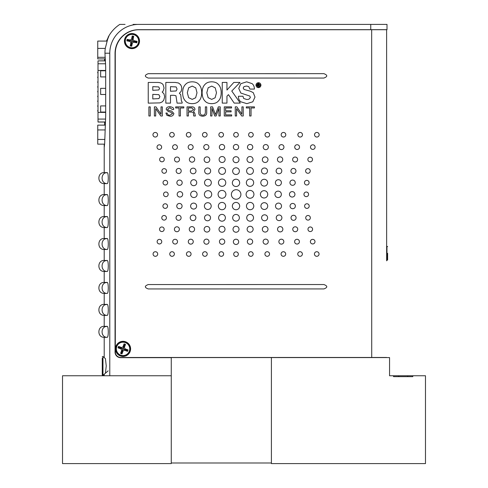 <?xml version="1.0" encoding="UTF-8"?>
<svg xmlns="http://www.w3.org/2000/svg" width="488" height="488" viewBox="0 0 488 488"><rect width="100%" height="100%" fill="white"/><g stroke="black" fill="none" stroke-linecap="round" stroke-linejoin="round"><path stroke-width="0.73" d="M171.27 463.6L62.525 463.6L62.525 375.76L171.27 375.76L171.27 463.6M386.642 245.726L386.612 29.725L138.995 29.756A23.717 23.717 0 0 0 115.278 53.479L115.314 351.958A5.533 5.533 0 0 0 120.847 357.49L371.722 357.46L171.27 357.484L171.27 462.984L271.407 462.984L271.407 357.576L271.407 463.6L425.475 463.6L425.475 375.76L412.799 375.76L412.799 376.638L393.535 376.638L393.535 375.76L398.647 375.76L398.647 376.638M171.27 357.576L389.552 357.576L389.552 375.76L393.535 375.76M407.687 376.638L407.687 375.76L398.647 375.76M412.799 375.76L407.687 375.76M370.752 29.67L387.002 29.67L387.002 24.4L138.592 24.4A28.81 28.81 0 0 0 109.782 53.21L109.782 375.76L171.27 375.76L171.27 357.667L120.585 357.667A5.533 5.533 0 0 1 115.052 352.129L115.052 53.387A23.717 23.717 0 0 1 138.769 29.67L370.752 29.67L370.752 24.4M104.212 144.149L104.2 172.63L107.323 172.63C107.891 172.947 108.214 174.741 108.287 178.004L108.287 178.236C108.214 181.493 107.891 183.287 107.323 183.61L104.2 183.61L104.2 194.59L107.323 194.59C107.891 194.907 108.214 196.701 108.287 199.964L108.287 200.196C108.214 203.453 107.891 205.247 107.323 205.57L104.2 205.57L104.2 216.55L107.323 216.55C107.891 216.867 108.214 218.661 108.287 221.924L108.287 222.156C108.214 225.413 107.891 227.207 107.323 227.53L104.2 227.53L104.2 238.51L107.323 238.51C107.891 238.827 108.214 240.621 108.287 243.884L108.287 244.116C108.214 247.373 107.891 249.167 107.323 249.49L104.2 249.49L104.2 260.47L107.323 260.47C107.891 260.787 108.214 262.581 108.287 265.844L108.287 266.076C108.214 269.333 107.891 271.127 107.323 271.45L104.2 271.45L104.2 282.43L107.323 282.43C107.891 282.747 108.214 284.541 108.287 287.804L108.287 288.036C108.214 291.293 107.891 293.087 107.323 293.41L104.2 293.41L104.2 304.39L107.323 304.39C107.891 304.707 108.214 306.501 108.287 309.764L108.287 309.996C108.214 313.253 107.891 315.047 107.323 315.37L104.2 315.37L104.2 326.35L107.323 326.35C107.891 326.667 108.214 328.461 108.287 331.724L108.287 331.956C108.214 335.213 107.891 337.007 107.323 337.33L104.2 337.33L104.2 357.576L102.98 356.521L102.98 375.327L102.254 374.991L102.254 358.186M102.98 356.521L102.254 356.85L102.98 356.521L105.438 358.656L106.238 365.921L105.438 373.192M106.457 41.077L108.983 35.862L107.561 39.522L105.317 48.202A33.648 33.648 0 0 0 104.944 53.21L105.683 66.746L105.683 116.095L104.676 143.368L104.273 146.98L104.2 145.583M104.548 125.129L104.633 122.055M104.633 60.787L104.591 58.908M125.062 24.4L119.81 24.4C114.814 27.688 110.916 31.976 108.123 37.265M141.184 24.4L138.592 24.4M136.853 24.4L133.132 24.4M107.317 337.33L107.317 337.33C100.345 337.672 100.333 326.014 107.323 326.35L105.774 326.582M102.297 333.871L103.017 335.171M107.317 315.37L107.317 315.37C100.345 315.712 100.333 304.054 107.323 304.39L105.774 304.622M102.297 311.911L103.017 313.211M107.317 293.41L107.317 293.41C100.345 293.752 100.333 282.094 107.323 282.43L105.774 282.662M102.297 289.951L103.017 291.251M107.317 271.45L107.317 271.45C100.345 271.792 100.333 260.135 107.323 260.47L105.774 260.702M102.297 267.991L103.017 269.291M107.317 249.49L107.317 249.49C100.345 249.832 100.333 238.174 107.323 238.51L105.774 238.742M102.297 246.031L103.017 247.331M107.317 227.53L107.317 227.53C100.345 227.872 100.333 216.214 107.323 216.55L105.774 216.782M102.297 224.071L103.017 225.371M107.317 205.57L107.317 205.57C100.345 205.912 100.333 194.254 107.323 194.59L105.774 194.822M102.297 202.111L103.017 203.411M107.317 183.61L107.317 183.61C100.345 183.952 100.333 172.294 107.323 172.63L105.774 172.862M102.297 180.151L103.017 181.451M105.621 63.769L98.009 63.769L98.009 70.449L105.683 70.449M98.009 63.769L98.009 60.872L105.432 60.872M105.42 60.787L98.009 60.872M105.42 122.055L98.009 122.055L98.009 119.078L105.621 119.078M105.683 112.392L98.009 112.392L98.009 119.078M98.009 112.392L98.009 70.449M105.683 70.778L100.644 70.778L100.644 76.927L105.683 76.927M105.683 105.914L100.644 105.914L100.644 112.063L105.683 112.063M105.683 88.346L100.644 88.346L100.644 94.495L105.683 94.495M98.009 77.897L97.661 77.543L98.009 76.311M98.009 97.045L97.661 96.691L98.009 95.465M98.009 73.066L97.661 72.712L98.009 71.48M98.009 92.214L97.661 91.86L98.009 90.634M98.009 111.362L97.661 111.008L98.009 109.782M98.009 101.785L97.661 101.437L98.009 100.205M98.009 82.637L97.661 82.289L98.009 81.057M98.009 106.616L97.661 106.268L98.009 105.036M98.009 87.468L97.661 87.12L98.009 85.888M104.951 57.316L97.746 57.316L97.746 58.908L105.176 58.908M97.746 57.316L97.746 48.403L105.286 48.403M97.746 48.403L97.746 41.077L107.018 41.077M104.865 139.452L97.746 139.452L97.746 144.149L104.621 144.149M97.746 139.452L97.746 129.942L104.944 129.942M97.746 129.942L97.746 125.129L105.03 125.129M240.907 194.468A4.758 4.758 0 0 1 236.149 199.232A4.758 4.758 0 0 1 231.385 194.474A4.758 4.758 0 0 1 236.149 189.71A4.758 4.758 0 0 1 240.907 194.468M123.043 341.325A7.552 7.552 0 0 0 115.491 348.883A7.552 7.552 0 0 0 123.043 356.435A7.552 7.552 0 0 0 130.601 348.883A7.552 7.552 0 0 0 123.043 341.325M131.967 33.538A7.552 7.552 0 0 0 124.416 41.09A7.552 7.552 0 0 0 131.967 48.641A7.552 7.552 0 0 0 139.519 41.09A7.552 7.552 0 0 0 131.967 33.538M204.1 159.686C204.265 157.959 205.216 157.014 206.961 156.849C208.699 157.014 209.651 157.959 209.809 159.686C209.651 161.412 208.699 162.358 206.961 162.522C205.216 162.358 204.265 161.412 204.1 159.686M177.162 194.334C177.321 192.662 178.242 191.747 179.926 191.589C181.615 191.747 182.536 192.662 182.695 194.334C182.536 196.011 181.615 196.926 179.926 197.079C178.242 196.926 177.321 196.011 177.162 194.334M164.285 159.509C164.151 160.918 163.376 161.693 161.955 161.821C160.54 161.693 159.765 160.918 159.631 159.509C159.765 158.1 160.54 157.331 161.955 157.197C163.376 157.331 164.151 158.1 164.285 159.509M167.665 182.689C167.53 184.11 166.756 184.885 165.334 185.019C163.919 184.885 163.144 184.11 163.01 182.689C163.144 181.274 163.919 180.493 165.334 180.359C166.756 180.493 167.53 181.274 167.665 182.689M176.137 170.971C176.284 169.415 177.132 168.567 178.687 168.421C180.237 168.567 181.091 169.415 181.231 170.971C181.091 172.52 180.237 173.374 178.687 173.514C177.132 173.374 176.284 172.52 176.137 170.971M189.356 159.509C189.509 157.88 190.405 156.984 192.034 156.831C193.669 156.984 194.559 157.88 194.718 159.509C194.559 161.144 193.669 162.034 192.034 162.193C190.405 162.034 189.509 161.144 189.356 159.509M190.698 182.689C190.869 180.853 191.882 179.846 193.724 179.675C195.572 179.846 196.585 180.853 196.756 182.689C196.585 184.531 195.572 185.531 193.724 185.702C191.882 185.531 190.869 184.531 190.698 182.689M204.496 182.689C204.692 180.603 205.832 179.462 207.919 179.267C210.011 179.462 211.151 180.603 211.347 182.689C211.151 184.781 210.011 185.922 207.919 186.117C205.832 185.922 204.692 184.781 204.496 182.689M225.541 170.971C225.346 173.057 224.199 174.198 222.113 174.399C220.027 174.198 218.886 173.057 218.691 170.971C218.886 168.885 220.027 167.738 222.113 167.543C224.199 167.744 225.346 168.885 225.541 170.971M161.772 241.664C161.638 243.073 160.863 243.841 159.442 243.976C158.027 243.841 157.252 243.073 157.118 241.664C157.252 240.255 158.027 239.486 159.442 239.352C160.863 239.486 161.638 240.255 161.772 241.664M172.697 241.664C172.831 240.2 173.636 239.401 175.113 239.266C176.583 239.401 177.388 240.2 177.528 241.664C177.388 243.128 176.583 243.927 175.113 244.061C173.636 243.927 172.831 243.128 172.697 241.664M188.276 241.664C188.417 240.151 189.252 239.321 190.778 239.175C192.303 239.321 193.138 240.151 193.285 241.664C193.138 243.176 192.303 244.006 190.778 244.153C189.252 244.006 188.417 243.176 188.276 241.664M203.856 241.664C204.002 240.096 204.869 239.236 206.448 239.089C208.022 239.236 208.888 240.096 209.035 241.664C208.888 243.231 208.022 244.091 206.448 244.238C204.869 244.091 204.002 243.231 203.856 241.664M224.791 241.664C224.639 243.286 223.748 244.171 222.113 244.323C220.478 244.171 219.588 243.286 219.435 241.664C219.588 240.041 220.478 239.157 222.113 239.004C223.748 239.157 224.639 240.041 224.791 241.664M239.041 159.686C238.87 161.522 237.857 162.522 236.015 162.699C234.167 162.522 233.154 161.522 232.977 159.686C233.154 157.844 234.167 156.843 236.009 156.672C237.857 156.843 238.87 157.844 239.041 159.686M239.706 182.86C239.492 185.111 238.266 186.343 236.015 186.55C233.764 186.343 232.538 185.111 232.325 182.866C232.538 180.615 233.764 179.383 236.015 179.175C238.266 179.383 239.492 180.615 239.706 182.86M238.351 254.193C238.217 255.602 237.442 256.371 236.021 256.505C234.606 256.371 233.831 255.602 233.691 254.193C233.825 252.784 234.606 252.009 236.021 251.881C237.442 252.009 238.217 252.784 238.351 254.193M314.522 134.749C314.656 133.34 315.437 132.571 316.852 132.437C318.274 132.571 319.048 133.34 319.183 134.749C319.048 136.158 318.274 136.933 316.852 137.067C315.437 136.933 314.656 136.158 314.522 134.749M302.499 134.749C302.365 136.158 301.59 136.933 300.169 137.061C298.754 136.933 297.979 136.158 297.845 134.749C297.979 133.34 298.754 132.571 300.169 132.437C301.59 132.571 302.365 133.34 302.499 134.749M285.815 134.749C285.681 136.158 284.907 136.933 283.485 137.061C282.07 136.933 281.295 136.158 281.161 134.749C281.295 133.34 282.07 132.571 283.485 132.437C284.907 132.571 285.681 133.34 285.815 134.749M269.663 134.749C269.529 136.158 268.748 136.933 267.332 137.061C265.911 136.933 265.136 136.158 265.002 134.749C265.136 133.34 265.911 132.571 267.332 132.437C268.748 132.571 269.529 133.34 269.663 134.749M248.599 134.749C248.734 133.34 249.508 132.571 250.93 132.437C252.345 132.571 253.119 133.34 253.254 134.749C253.119 136.158 252.345 136.933 250.93 137.061C249.508 136.933 248.734 136.158 248.599 134.749M305.701 217.8C305.836 216.379 306.61 215.605 308.032 215.47C309.447 215.605 310.222 216.379 310.356 217.8C310.222 219.222 309.447 219.996 308.032 220.131C306.61 219.996 305.836 219.222 305.701 217.8M297.747 229.256C297.601 230.775 296.765 231.605 295.24 231.745C293.715 231.605 292.885 230.775 292.739 229.256C292.885 227.744 293.715 226.914 295.24 226.774C296.765 226.914 297.601 227.744 297.747 229.256M295.386 206.082C295.234 207.699 294.337 208.583 292.702 208.736C291.074 208.583 290.183 207.699 290.031 206.082C290.183 204.46 291.074 203.575 292.709 203.423C294.337 203.575 295.234 204.46 295.386 206.082M281.93 217.8C281.765 219.527 280.814 220.472 279.075 220.637C277.337 220.472 276.385 219.527 276.22 217.8C276.385 216.068 277.337 215.129 279.075 214.964C280.814 215.129 281.765 216.074 281.93 217.8M268.022 229.256C267.857 230.989 266.906 231.934 265.161 232.093C263.422 231.934 262.471 230.989 262.312 229.256C262.471 227.53 263.422 226.584 265.161 226.426C266.906 226.584 267.857 227.53 268.022 229.256M267.741 206.082C267.546 208.169 266.405 209.309 264.319 209.504C262.233 209.309 261.086 208.169 260.891 206.076C261.086 203.99 262.233 202.849 264.319 202.654C266.405 202.849 267.546 203.99 267.741 206.082M246.696 217.8C246.891 215.708 248.038 214.567 250.124 214.372C252.211 214.567 253.351 215.708 253.546 217.8C253.351 219.887 252.211 221.027 250.124 221.223C248.038 221.027 246.891 219.887 246.696 217.8M233.331 147.108C233.484 145.485 234.38 144.594 236.009 144.442C237.644 144.594 238.534 145.485 238.687 147.108C238.534 148.724 237.644 149.615 236.009 149.767C234.38 149.615 233.484 148.724 233.331 147.108M232.636 217.8C232.831 215.745 233.959 214.616 236.015 214.427C238.077 214.616 239.205 215.745 239.401 217.794C239.205 219.856 238.077 220.979 236.015 221.174C233.959 220.979 232.831 219.856 232.636 217.8M253.967 194.334C253.742 196.743 252.424 198.061 250.015 198.287C247.605 198.061 246.287 196.743 246.062 194.34C246.287 191.924 247.605 190.607 250.015 190.381C252.424 190.607 253.742 191.924 253.967 194.334M218.868 134.749C219.002 133.34 219.777 132.571 221.192 132.437C222.613 132.571 223.388 133.34 223.522 134.749C223.388 136.158 222.613 136.933 221.192 137.061C219.777 136.933 219.002 136.158 218.868 134.749M219.319 147.108C219.472 145.485 220.362 144.601 221.997 144.448C223.632 144.601 224.523 145.485 224.675 147.108C224.523 148.73 223.632 149.615 221.997 149.767C220.362 149.615 219.472 148.73 219.319 147.108M253.699 182.689C253.492 184.94 252.259 186.172 250.008 186.379C247.764 186.172 246.531 184.94 246.324 182.689C246.531 180.444 247.764 179.212 250.008 178.998C252.259 179.212 253.492 180.438 253.699 182.689M218.575 217.8C218.776 215.714 219.917 214.567 222.003 214.372C224.09 214.567 225.23 215.714 225.432 217.8C225.23 219.887 224.09 221.027 222.003 221.223C219.917 221.027 218.776 219.887 218.575 217.8M225.035 229.256C224.858 231.092 223.852 232.099 222.003 232.27C220.155 232.099 219.149 231.099 218.972 229.256C219.149 227.42 220.155 226.42 222.003 226.243C223.852 226.42 224.858 227.42 225.035 229.256M260.385 194.334C260.592 192.089 261.824 190.857 264.075 190.643C266.326 190.857 267.552 192.083 267.766 194.334C267.552 196.585 266.326 197.811 264.075 198.024C261.824 197.811 260.598 196.585 260.385 194.334M207.119 134.755C206.985 136.164 206.21 136.933 204.789 137.067C203.374 136.933 202.593 136.164 202.459 134.755C202.593 133.346 203.374 132.571 204.789 132.443C206.21 132.571 206.985 133.346 207.119 134.755M193.876 191.113C195.859 191.296 196.939 192.376 197.128 194.34C196.939 196.31 195.859 197.384 193.876 197.567C191.894 197.384 190.814 196.31 190.625 194.34C190.814 192.376 191.894 191.296 193.876 191.113M211.231 206.082C211.036 208.169 209.895 209.309 207.809 209.504C205.722 209.309 204.576 208.169 204.381 206.082C204.576 203.99 205.722 202.849 207.809 202.654C209.895 202.849 211.036 203.99 211.231 206.082M210.56 217.8C210.383 219.637 209.376 220.637 207.528 220.814C205.68 220.637 204.673 219.637 204.496 217.8C204.673 215.964 205.68 214.964 207.528 214.793C209.376 214.964 210.383 215.964 210.56 217.8M209.822 229.262C209.657 230.989 208.705 231.934 206.967 232.093C205.228 231.934 204.271 230.989 204.106 229.262C204.271 227.53 205.222 226.591 206.967 226.426C208.705 226.591 209.657 227.53 209.822 229.262M196.646 206.082C196.475 207.919 195.462 208.925 193.614 209.096C191.766 208.925 190.759 207.919 190.582 206.082C190.759 204.246 191.766 203.24 193.614 203.069C195.462 203.24 196.475 204.246 196.646 206.082M195.908 217.8C195.743 219.533 194.791 220.478 193.053 220.637C191.314 220.478 190.363 219.533 190.198 217.8C190.363 216.074 191.314 215.129 193.053 214.964C194.791 215.129 195.743 216.074 195.908 217.8M194.602 229.262C194.45 230.897 193.559 231.788 191.924 231.94C190.296 231.788 189.399 230.897 189.246 229.262C189.399 227.628 190.296 226.737 191.924 226.584C193.559 226.737 194.45 227.628 194.602 229.262M281.051 254.016C281.186 252.607 281.96 251.839 283.382 251.704C284.797 251.839 285.571 252.607 285.706 254.016C285.571 255.425 284.797 256.194 283.382 256.328C281.96 256.194 281.186 255.425 281.051 254.016M278.849 241.664C278.99 240.145 279.825 239.315 281.35 239.175C282.875 239.315 283.711 240.145 283.851 241.658C283.711 243.176 282.875 244.006 281.35 244.146C279.825 244.006 278.99 243.176 278.849 241.664M289.433 194.334C289.591 192.656 290.512 191.741 292.196 191.589C293.886 191.741 294.807 192.656 294.966 194.334C294.807 196.005 293.886 196.92 292.196 197.079C290.512 196.92 289.591 196.005 289.433 194.334M174.277 134.755C174.143 136.164 173.368 136.933 171.947 137.067C170.532 136.933 169.757 136.164 169.623 134.755C169.757 133.346 170.532 132.577 171.947 132.443C173.368 132.577 174.143 133.346 174.277 134.755M177.412 147.108C177.272 148.572 176.467 149.371 174.997 149.511C173.521 149.371 172.715 148.572 172.581 147.114C172.715 145.65 173.521 144.851 174.997 144.71C176.467 144.851 177.272 145.65 177.412 147.108M289.915 182.683C290.067 181.066 290.958 180.182 292.593 180.029C294.227 180.182 295.118 181.066 295.271 182.683C295.118 184.305 294.227 185.19 292.593 185.342C290.958 185.19 290.067 184.305 289.915 182.683M290.891 170.965C291.037 169.415 291.885 168.561 293.44 168.415C294.99 168.561 295.838 169.415 295.984 170.965C295.838 172.52 294.99 173.368 293.44 173.514C291.885 173.368 291.037 172.52 290.891 170.965M292.623 159.509C292.769 157.99 293.599 157.16 295.124 157.02C296.649 157.16 297.485 157.99 297.631 159.509C297.485 161.022 296.649 161.851 295.124 161.992C293.599 161.851 292.769 161.022 292.623 159.509M162.894 206.089C163.029 204.667 163.803 203.892 165.225 203.758C166.64 203.892 167.421 204.667 167.555 206.082C167.421 207.504 166.64 208.278 165.225 208.413C163.809 208.278 163.029 207.504 162.894 206.089M161.772 217.807C161.9 216.385 162.681 215.611 164.096 215.476C165.517 215.611 166.292 216.385 166.426 217.807C166.292 219.222 165.517 220.003 164.096 220.131C162.681 220.003 161.906 219.222 161.772 217.807M159.521 229.262C159.649 227.853 160.43 227.085 161.845 226.951C163.266 227.085 164.041 227.853 164.175 229.262C164.041 230.671 163.266 231.446 161.845 231.574C160.43 231.446 159.649 230.671 159.521 229.262M319.073 254.01C318.939 255.419 318.164 256.194 316.743 256.322C315.327 256.194 314.553 255.419 314.418 254.01C314.553 252.601 315.327 251.832 316.743 251.698C318.164 251.832 318.939 252.601 319.073 254.01M315.01 241.658C314.882 243.067 314.101 243.835 312.686 243.969C311.265 243.835 310.49 243.067 310.356 241.658C310.49 240.249 311.265 239.48 312.686 239.346C314.101 239.48 314.882 240.249 315.01 241.658M246.3 107.958L246.294 106.872L254.443 106.872L254.443 107.958L251.046 107.958L251.046 115.985L249.691 115.985L249.691 107.958L246.3 107.958M241.908 114.235L241.908 106.872L243.219 106.872L243.225 115.985L241.7 115.985L236.576 108.623L236.576 115.985L235.265 115.992L235.259 106.872L236.869 106.872L241.908 114.235M231.672 114.9L231.672 115.992L224.266 115.992L224.266 106.872L231.574 106.872L231.574 107.964L225.621 107.964L225.621 110.758L231.111 110.758L231.111 111.85L225.621 111.85L225.621 114.9L231.672 114.9M205.356 106.872L206.711 106.872L206.711 112.789C206.741 114.869 205.393 116.016 202.672 116.236C200.037 115.992 198.756 114.9 198.817 112.954L198.817 106.872L200.171 106.872L200.171 112.612C200.409 114.448 201.257 115.29 202.715 115.138C204.216 115.296 205.094 114.46 205.356 112.636L205.356 106.872M180.731 94.684L181.42 101.12L182.128 102.053L182.128 103.127L177.077 103.127L175.967 95.77L173.935 95.3L170.501 95.306L170.501 103.133L165.822 103.133L165.816 82.448L175.332 82.442L178.486 82.991L180.469 84.54L181.481 86.352L181.835 88.499L181.103 91.463L179.352 93.251L180.731 94.684M167.555 109.288L168.744 110.447L171.605 111.044L173.881 113.478C173.435 115.479 172.124 116.394 169.958 116.236L166.926 115.363L165.908 113.051L167.177 113.051C167.457 114.588 168.378 115.296 169.946 115.18L172.569 113.643L170.434 112.033L168.378 111.599L166.243 109.452C166.176 107.805 167.329 106.866 169.69 106.634C172.721 107.104 174.027 108.074 173.606 109.544L172.331 109.544L169.848 107.689L167.555 109.288M150.249 106.878L150.249 115.998L148.895 115.998L148.889 106.878L150.249 106.878M148.261 78.068C144.405 76.604 144.405 75.14 148.261 73.676L323.861 73.657C327.722 75.121 327.722 76.585 323.867 78.049L148.261 78.068M159.905 102.889L148.248 103.145L148.236 82.454L157.825 82.448C160.473 82.545 162.254 83.326 163.163 84.796L164.066 88.041L163.108 91.164L162.162 92.037L163.962 93.8L164.676 96.764L163.712 100.229L162.169 101.913L159.905 102.889M148.248 288.945C144.393 287.481 144.393 286.017 148.248 284.553L323.886 284.534C327.741 285.999 327.741 287.462 323.886 288.933L148.248 288.945M161.034 114.241L161.034 106.878L162.345 106.878L162.345 115.998L160.82 115.998L155.721 108.629L155.696 115.998L154.385 115.998L154.385 106.878L155.989 106.878L161.034 114.241M175.656 107.97L175.656 106.878L183.799 106.878L183.799 107.964L180.407 107.964L180.407 115.992L179.053 115.992L179.053 107.964L175.656 107.97M188.399 112.081L188.399 115.992L187.038 115.992L187.038 106.878L191.68 106.872C193.602 106.726 194.7 107.543 194.974 109.324L193.577 111.508L194.779 113.222L195.365 115.992L193.706 115.992L193.468 113.704C193.681 112.789 193.083 112.246 191.68 112.081L188.399 112.081M220.247 115.992L218.935 115.992L218.959 108.33L216.111 115.992L214.769 115.992L211.92 108.348L211.944 115.992L210.633 115.992L210.633 106.872L212.573 106.872L215.44 114.582L218.319 106.872L220.247 106.872L220.247 115.992M226.951 82.423L226.951 90.054L233.807 82.442L240.004 82.442L231.776 91.043L240.267 103.096L234.185 103.102L228.451 94.648L226.951 96.209L226.951 103.102L222.254 103.102L222.254 82.442L226.951 82.423M249.819 96.063L240.81 93.043L238.748 88.395L240.761 83.704L246.654 81.832L252.028 83.607C253.565 84.735 254.352 86.559 254.4 89.078L249.88 89.084L248.77 86.651L246.568 86.041L244.037 86.565L243.176 88.017L244.049 89.469L250.124 91.128L253.229 92.61L254.992 97.075L252.808 101.785L246.885 103.651L240.712 101.766C239.059 100.321 238.303 98.478 238.443 96.246L242.951 96.252L243.695 98.497L246.824 99.522L248.856 99.253L250.393 97.576L249.819 96.063M157.002 147.114C157.136 145.705 157.911 144.93 159.326 144.802C160.747 144.93 161.522 145.705 161.656 147.114C161.522 148.523 160.747 149.291 159.326 149.426C157.911 149.291 157.136 148.523 157.002 147.114M152.939 134.755C153.073 133.346 153.848 132.577 155.269 132.443C156.685 132.577 157.459 133.346 157.594 134.755C157.459 136.164 156.685 136.939 155.269 137.067C153.848 136.939 153.073 136.164 152.939 134.755M312.497 159.503C312.363 160.912 311.582 161.687 310.167 161.821C308.751 161.687 307.971 160.912 307.837 159.503C307.971 158.094 308.751 157.325 310.167 157.197C311.582 157.325 312.363 158.094 312.497 159.503M310.24 170.965C310.112 172.386 309.331 173.161 307.916 173.295C306.494 173.161 305.72 172.386 305.586 170.965C305.72 169.543 306.494 168.769 307.916 168.635C309.331 168.769 310.112 169.543 310.24 170.965M309.118 182.683C308.983 184.104 308.209 184.879 306.787 185.013C305.372 184.879 304.591 184.104 304.457 182.683C304.591 181.268 305.372 180.493 306.787 180.359C308.209 180.487 308.983 181.268 309.118 182.683M308.587 194.334C308.453 195.749 307.678 196.524 306.257 196.658C304.841 196.524 304.067 195.749 303.933 194.334C304.067 192.912 304.841 192.138 306.257 192.004C307.678 192.138 308.453 192.912 308.587 194.334M179.389 229.262C179.242 230.781 178.413 231.605 176.888 231.751C175.363 231.605 174.527 230.781 174.381 229.262C174.527 227.75 175.363 226.92 176.888 226.774C178.413 226.92 179.242 227.75 179.389 229.262M181.121 217.8C180.975 219.356 180.127 220.204 178.577 220.35C177.022 220.204 176.174 219.356 176.028 217.8C176.174 216.251 177.022 215.403 178.571 215.257C180.127 215.403 180.975 216.251 181.121 217.8M182.097 206.082C181.945 207.705 181.054 208.589 179.419 208.742C177.784 208.589 176.894 207.705 176.741 206.082C176.894 204.466 177.784 203.575 179.419 203.423C181.054 203.575 181.945 204.466 182.097 206.082M294.599 241.658C294.74 240.2 295.545 239.401 297.015 239.26C298.491 239.401 299.296 240.2 299.431 241.658C299.296 243.122 298.491 243.921 297.015 244.061C295.545 243.921 294.74 243.122 294.599 241.658M297.735 254.016C297.869 252.607 298.644 251.832 300.065 251.698C301.48 251.832 302.255 252.607 302.389 254.016C302.255 255.425 301.48 256.194 300.065 256.328C298.644 256.194 297.869 255.425 297.735 254.016M193.169 147.108C193.022 148.626 192.187 149.456 190.662 149.596C189.137 149.456 188.301 148.626 188.161 147.108C188.301 145.595 189.137 144.765 190.662 144.625C192.187 144.765 193.022 145.595 193.169 147.108M190.96 134.755C190.826 136.164 190.052 136.933 188.636 137.067C187.215 136.933 186.44 136.164 186.306 134.755C186.44 133.346 187.215 132.577 188.63 132.443C190.052 132.577 190.826 133.346 190.96 134.755M277.41 159.509C277.562 157.874 278.453 156.984 280.088 156.831C281.716 156.984 282.613 157.874 282.765 159.509C282.613 161.138 281.716 162.034 280.088 162.187C278.453 162.034 277.562 161.138 277.41 159.509M276.104 170.971C276.269 169.238 277.221 168.293 278.959 168.128C280.698 168.293 281.649 169.238 281.814 170.965C281.649 172.697 280.704 173.643 278.965 173.801C277.221 173.643 276.269 172.697 276.104 170.971M275.366 182.689C275.543 180.853 276.55 179.846 278.398 179.675C280.246 179.846 281.253 180.853 281.43 182.689C281.253 184.525 280.246 185.531 278.398 185.702C276.55 185.531 275.543 184.525 275.366 182.689M274.884 194.334C275.073 192.364 276.153 191.29 278.136 191.107C280.118 191.29 281.198 192.364 281.387 194.334C281.204 196.298 280.118 197.378 278.136 197.561C276.153 197.378 275.073 196.298 274.884 194.334M261.458 170.971C261.629 169.135 262.635 168.128 264.484 167.957C266.332 168.128 267.345 169.135 267.515 170.971C267.345 172.801 266.332 173.807 264.484 173.978C262.635 173.807 261.629 172.801 261.458 170.971M260.781 182.689C260.976 180.603 262.117 179.462 264.203 179.261C266.289 179.456 267.436 180.603 267.631 182.689C267.436 184.775 266.289 185.922 264.203 186.117C262.117 185.922 260.976 184.775 260.781 182.689M208.919 147.108C208.773 148.675 207.906 149.535 206.332 149.682C204.753 149.535 203.886 148.675 203.74 147.108C203.886 145.54 204.753 144.68 206.326 144.533C207.906 144.68 208.773 145.54 208.919 147.108M263.093 241.664C263.239 240.096 264.106 239.236 265.685 239.089C267.259 239.236 268.125 240.096 268.278 241.664C268.125 243.231 267.259 244.085 265.685 244.238C264.106 244.085 263.239 243.231 263.093 241.664M264.899 254.016C265.027 252.607 265.808 251.839 267.223 251.704C268.644 251.839 269.419 252.607 269.553 254.016C269.419 255.425 268.644 256.194 267.223 256.328C265.808 256.194 265.027 255.425 264.899 254.016M246.977 159.509C247.154 157.673 248.16 156.672 250.008 156.495C251.857 156.672 252.863 157.673 253.04 159.509C252.869 161.345 251.857 162.351 250.008 162.522C248.166 162.351 247.154 161.345 246.977 159.509M253.437 170.971C253.241 173.057 252.095 174.198 250.008 174.393C247.922 174.198 246.782 173.057 246.58 170.971C246.782 168.885 247.922 167.738 250.008 167.543C252.095 167.738 253.241 168.885 253.437 170.971M221.997 198.293C219.588 198.067 218.27 196.749 218.044 194.34C218.27 191.93 219.588 190.613 221.997 190.387C224.407 190.613 225.724 191.93 225.95 194.34C225.724 196.749 224.407 198.067 221.997 198.293M218.313 206.082C218.52 203.831 219.752 202.599 222.003 202.392C224.248 202.599 225.48 203.831 225.694 206.076C225.48 208.327 224.254 209.559 222.003 209.767C219.752 209.559 218.526 208.327 218.313 206.082M252.699 241.664C252.54 243.286 251.649 244.171 250.015 244.323C248.386 244.171 247.489 243.286 247.337 241.664C247.489 240.041 248.38 239.157 250.015 238.998C251.649 239.157 252.54 240.041 252.699 241.664M253.144 254.016C253.01 255.425 252.235 256.2 250.82 256.328C249.399 256.2 248.624 255.425 248.49 254.016C248.624 252.607 249.399 251.839 250.82 251.704C252.235 251.839 253.01 252.607 253.144 254.016M232.989 229.256C233.16 227.42 234.173 226.42 236.021 226.243C237.863 226.42 238.876 227.42 239.047 229.256C238.876 231.092 237.863 232.099 236.021 232.27C234.173 232.099 233.16 231.092 232.989 229.256M232.325 206.076C232.538 203.831 233.764 202.599 236.015 202.386C238.266 202.599 239.498 203.831 239.706 206.076C239.498 208.327 238.266 209.559 236.015 209.767C233.77 209.559 232.538 208.327 232.325 206.076M233.685 134.749C233.819 133.34 234.594 132.571 236.009 132.437C237.43 132.571 238.205 133.34 238.339 134.749C238.205 136.158 237.43 136.933 236.009 137.061C234.594 136.933 233.819 136.158 233.685 134.749M201.696 92.751C201.66 96.508 200.69 99.296 198.781 101.12C197.347 102.791 195.115 103.639 192.077 103.657C189.185 103.584 187.05 102.773 185.66 101.229C183.671 99.265 182.664 96.441 182.628 92.757C182.646 88.987 183.641 86.175 185.617 84.314C187.063 82.698 189.252 81.862 192.174 81.825C195.121 81.862 197.304 82.686 198.726 84.29C200.708 86.224 201.696 89.042 201.696 92.751M221.186 92.751C221.149 96.502 220.179 99.296 218.27 101.114C216.837 102.791 214.604 103.639 211.566 103.651C208.675 103.584 206.54 102.773 205.155 101.229C203.161 99.265 202.154 96.441 202.124 92.757C202.136 88.987 203.13 86.175 205.106 84.308C206.552 82.692 208.742 81.862 211.67 81.819C214.61 81.862 216.794 82.686 218.215 84.29C220.198 86.224 221.192 89.042 221.186 92.751M258.463 87.614C256.962 87.504 256.133 86.687 255.98 85.156C256.133 83.637 256.962 82.826 258.463 82.716C259.958 82.826 260.781 83.637 260.94 85.156C260.781 86.687 259.958 87.504 258.463 87.614M246.434 206.076C246.647 203.831 247.874 202.599 250.124 202.386C252.375 202.599 253.601 203.831 253.815 206.076C253.601 208.327 252.375 209.559 250.124 209.767C247.874 209.559 246.647 208.327 246.434 206.076M253.156 229.256C252.979 231.092 251.973 232.099 250.124 232.27C248.276 232.099 247.27 231.092 247.093 229.256C247.27 227.42 248.276 226.42 250.124 226.243C251.973 226.42 252.979 227.42 253.156 229.256M267.631 217.8C267.454 219.637 266.448 220.637 264.6 220.808C262.751 220.637 261.745 219.631 261.568 217.8C261.745 215.964 262.751 214.964 264.6 214.787C266.448 214.964 267.454 215.964 267.631 217.8M281.539 206.082C281.369 207.919 280.362 208.919 278.514 209.096C276.666 208.919 275.653 207.919 275.482 206.082C275.653 204.24 276.666 203.234 278.514 203.063C280.362 203.234 281.369 204.24 281.539 206.082M282.881 229.256C282.729 230.891 281.832 231.788 280.204 231.934C278.569 231.788 277.678 230.891 277.526 229.256C277.678 227.628 278.569 226.731 280.204 226.578C281.832 226.731 282.729 227.628 282.881 229.256M296.1 217.8C295.954 219.35 295.106 220.204 293.55 220.35C292.001 220.204 291.153 219.35 291.007 217.8C291.153 216.245 292.001 215.397 293.55 215.251C295.106 215.397 295.954 216.245 296.1 217.8M304.573 206.082C304.707 204.661 305.482 203.886 306.903 203.752C308.318 203.886 309.093 204.661 309.227 206.082C309.093 207.498 308.318 208.272 306.903 208.406C305.482 208.272 304.707 207.498 304.573 206.082M307.952 229.256C308.087 227.847 308.861 227.079 310.283 226.944C311.698 227.079 312.479 227.847 312.607 229.262C312.479 230.671 311.698 231.44 310.283 231.568C308.861 231.44 308.087 230.671 307.952 229.256M247.446 147.108C247.599 145.485 248.49 144.594 250.124 144.448C251.759 144.594 252.65 145.485 252.808 147.108C252.65 148.724 251.759 149.615 250.124 149.767C248.49 149.615 247.599 148.724 247.446 147.108M268.382 147.108C268.235 148.675 267.369 149.529 265.795 149.682C264.215 149.529 263.349 148.675 263.203 147.108C263.349 145.54 264.215 144.68 265.795 144.533C267.369 144.68 268.235 145.54 268.382 147.108M283.961 147.108C283.821 148.62 282.985 149.45 281.46 149.596C279.935 149.45 279.099 148.62 278.959 147.108C279.099 145.589 279.935 144.759 281.46 144.619C282.985 144.759 283.821 145.589 283.961 147.108M299.541 147.108C299.406 148.566 298.601 149.365 297.125 149.505C295.655 149.365 294.85 148.566 294.709 147.108C294.85 145.644 295.655 144.844 297.125 144.704C298.601 144.844 299.406 145.644 299.541 147.108M310.466 147.108C310.6 145.698 311.375 144.93 312.796 144.796C314.211 144.93 314.986 145.698 315.12 147.108C314.986 148.517 314.211 149.285 312.796 149.419C311.375 149.285 310.6 148.517 310.466 147.108M238.699 241.834C238.547 243.457 237.65 244.342 236.021 244.494C234.386 244.348 233.496 243.457 233.337 241.834C233.496 240.218 234.386 239.327 236.021 239.175C237.65 239.327 238.547 240.212 238.699 241.834M239.394 171.142C239.199 173.197 238.077 174.32 236.015 174.515C233.953 174.32 232.825 173.197 232.63 171.142C232.825 169.086 233.953 167.964 236.015 167.768C238.071 167.964 239.199 169.086 239.394 171.142M223.638 254.022C223.504 255.425 222.729 256.2 221.308 256.334C219.893 256.2 219.118 255.425 218.984 254.022C219.118 252.607 219.893 251.839 221.308 251.704C222.729 251.839 223.504 252.607 223.638 254.022M202.575 254.016C202.715 252.607 203.49 251.839 204.905 251.704C206.326 251.839 207.101 252.607 207.235 254.016C207.101 255.425 206.326 256.2 204.905 256.334C203.49 256.2 202.709 255.425 202.575 254.016M186.422 254.016C186.556 252.607 187.331 251.839 188.752 251.704C190.167 251.839 190.942 252.607 191.076 254.016C190.942 255.425 190.167 256.2 188.752 256.334C187.331 256.2 186.556 255.425 186.422 254.016M169.739 254.016C169.873 252.607 170.648 251.839 172.069 251.704C173.484 251.839 174.259 252.607 174.393 254.016C174.259 255.425 173.484 256.2 172.069 256.328C170.648 256.2 169.873 255.425 169.739 254.016M157.715 254.016C157.581 255.425 156.8 256.2 155.385 256.328C153.964 256.2 153.189 255.425 153.055 254.016C153.189 252.607 153.964 251.839 155.385 251.704C156.8 251.839 157.581 252.607 157.715 254.016M225.804 182.689C225.59 184.94 224.364 186.172 222.113 186.379C219.862 186.172 218.636 184.94 218.423 182.689C218.636 180.444 219.862 179.212 222.113 179.004C224.364 179.212 225.59 180.444 225.804 182.689M219.081 159.509C219.258 157.673 220.265 156.672 222.113 156.502C223.961 156.672 224.968 157.673 225.145 159.509C224.968 161.345 223.961 162.351 222.113 162.522C220.265 162.351 219.258 161.345 219.081 159.509M204.606 170.971C204.783 169.135 205.79 168.134 207.638 167.957C209.486 168.134 210.493 169.135 210.67 170.971C210.493 172.807 209.486 173.807 207.638 173.978C205.79 173.807 204.783 172.807 204.606 170.971M190.308 170.971C190.472 169.238 191.424 168.293 193.163 168.134C194.901 168.293 195.853 169.238 196.017 170.971C195.853 172.697 194.901 173.643 193.163 173.807C191.424 173.643 190.472 172.697 190.308 170.971M176.851 182.689C177.004 181.072 177.9 180.182 179.535 180.029C181.164 180.182 182.054 181.072 182.213 182.689C182.054 184.311 181.164 185.196 179.535 185.349C177.9 185.196 177.004 184.311 176.851 182.689M174.49 159.509C174.637 157.996 175.473 157.166 176.998 157.026C178.523 157.166 179.358 157.996 179.499 159.509C179.358 161.028 178.523 161.857 176.998 161.998C175.473 161.857 174.637 161.028 174.49 159.509M166.536 170.971C166.402 172.386 165.627 173.167 164.212 173.295C162.791 173.167 162.016 172.386 161.882 170.971C162.016 169.549 162.791 168.775 164.212 168.641C165.627 168.775 166.402 169.549 166.536 170.971M204.362 194.34C204.57 192.089 205.802 190.857 208.053 190.643C210.304 190.857 211.53 192.089 211.743 194.34C211.53 196.585 210.297 197.817 208.053 198.024C205.802 197.817 204.57 196.585 204.362 194.34M168.195 194.334C168.061 195.755 167.286 196.53 165.865 196.664C164.45 196.53 163.669 195.755 163.541 194.334C163.669 192.919 164.45 192.138 165.865 192.01C167.286 192.138 168.061 192.919 168.195 194.334M262.3 159.68C262.465 157.947 263.416 157.002 265.155 156.843C266.893 157.002 267.851 157.947 268.01 159.68C267.851 161.406 266.899 162.351 265.155 162.51C263.416 162.351 262.465 161.406 262.3 159.68M386.642 260.836L386.612 29.725M371.679 29.731L371.722 357.46L386.655 357.46M152.793 94.373L158.826 94.648L159.905 96.569L158.935 98.594L152.793 98.936L152.793 94.373M152.787 86.663L158.679 86.931L159.539 88.438L158.82 89.957L152.787 90.317L152.787 86.663M170.507 86.651L176.107 86.919L177.077 89.042L176.144 90.975L170.501 91.25L170.507 86.651M188.399 111.026L188.392 107.927L191.778 107.927L193.577 109.452L191.54 111.026L188.399 111.026M195.633 97.777L192.217 99.387L188.649 97.685L187.319 92.744L188.667 87.779L192.272 86.108L195.755 87.877L197.006 92.763L195.633 97.777M215.123 97.771L211.707 99.387L208.138 97.679L206.808 92.738L208.162 87.773L211.761 86.108L215.245 87.877L216.495 92.763L215.123 97.771M258.463 87.206L256.468 85.156L258.463 83.125L260.446 85.156L258.463 87.206M259.146 84.528L257.945 84.985L257.945 84.113L259.146 84.528M258.439 85.351L257.945 85.351L257.951 86.577L257.518 86.577L257.518 83.753L258.597 83.753L259.592 84.552L258.86 85.333L259.665 86.577L259.183 86.577L258.439 85.351M387.618 253.278L387.618 259.97L387.618 253.278M102.254 368.788L102.254 374.991L102.98 375.327L108.141 370.843M102.254 364.884L102.254 365.402M118.541 346.407L118.011 347.84L121.054 348.963L121.695 350.341L120.567 353.385L122 353.916L123.122 350.872L124.501 350.231L127.545 351.36L128.076 349.926L125.032 348.804L124.397 347.425L125.52 344.382L124.086 343.851L122.964 346.895L121.585 347.529L118.541 346.407L118.993 347.389L121.616 348.353L121.585 347.529M122.299 348.609L122.769 349.628L123.787 349.158L123.318 348.139L122.299 348.609L121.616 348.353L121.054 348.963M123.318 348.139L123.574 347.456L122.964 346.895M124.397 347.425L123.574 347.456L124.538 344.833L124.086 343.851M124.538 344.833L125.52 344.382M123.787 349.158L124.471 349.408L125.032 348.804M124.501 350.231L124.471 349.408L127.093 350.378L128.076 349.926M127.093 350.378L127.545 351.36M122.769 349.628L122.518 350.311L123.122 350.872M121.695 350.341L122.518 350.311L121.549 352.934L122 353.916M121.549 352.934L120.567 353.385M118.993 347.389L118.011 347.84M127.13 39.357L126.837 40.858L130.015 41.486L130.863 42.743L130.235 45.927L131.736 46.22L132.364 43.042L133.62 42.194L136.805 42.822L137.097 41.321L133.919 40.693L133.072 39.437L133.7 36.252L132.199 35.959L131.577 39.138L130.314 39.985L127.13 39.357L127.728 40.254L130.473 40.797L130.314 39.985M131.193 40.937L131.815 41.864L132.742 41.242L132.12 40.315L131.193 40.937L130.473 40.797L130.015 41.486M132.12 40.315L132.26 39.595L131.577 39.138M133.072 39.437L132.26 39.595L132.803 36.85L132.199 35.959M132.803 36.85L133.7 36.252M132.742 41.242L133.462 41.382L133.919 40.693M133.62 42.194L133.462 41.382L136.207 41.925L137.097 41.321M136.207 41.925L136.805 42.822M131.815 41.864L131.675 42.584L132.364 43.042M130.863 42.743L131.675 42.584L131.132 45.329L131.736 46.22M131.132 45.329L130.235 45.927M127.728 40.254L126.837 40.858M104.944 53.21L109.782 53.21M105.432 121.976L98.009 121.976M386.642 259.988L386.966 260.269L386.966 246.294L387.618 246.593M120.731 355.154A6.686 6.686 0 0 0 129.32 351.195A6.686 6.686 0 0 0 125.361 342.606A6.686 6.686 0 0 0 116.772 346.565A6.686 6.686 0 0 0 120.731 355.154M130.674 47.653A6.686 6.686 0 0 0 138.531 42.383A6.686 6.686 0 0 0 133.261 34.526A6.686 6.686 0 0 0 125.404 39.796A6.686 6.686 0 0 0 130.674 47.653M102.98 375.327L104.2 374.265L104.2 375.76M104.2 326.35C97.326 325.862 96.917 337.519 104.2 337.33M104.2 304.39C97.326 303.902 96.917 315.559 104.2 315.37M104.2 282.43C97.326 281.942 96.917 293.599 104.2 293.41M104.2 260.47C97.326 259.982 96.917 271.639 104.2 271.45M104.2 238.51C97.326 238.022 96.917 249.679 104.2 249.49M104.2 216.55C97.326 216.062 96.917 227.719 104.2 227.53M104.2 194.59C97.326 194.102 96.917 205.759 104.2 205.57M104.2 172.63C97.326 172.142 96.917 183.799 104.2 183.61M386.966 260.269L387.618 259.97M386.642 246.574L386.966 246.294M120.591 355.526C123.324 356.417 125.776 355.911 127.929 354.007L129.649 351.439C130.595 346.773 129.21 343.704 125.495 342.24C117.077 338.666 111.868 352.775 120.591 355.526M130.601 48.038C139.476 50.233 142.386 35.478 133.334 34.142C130.448 33.696 128.088 34.611 126.264 36.893C124.385 39.79 124.44 42.657 126.416 45.488L128.045 46.988L130.601 48.038"/></g></svg>
